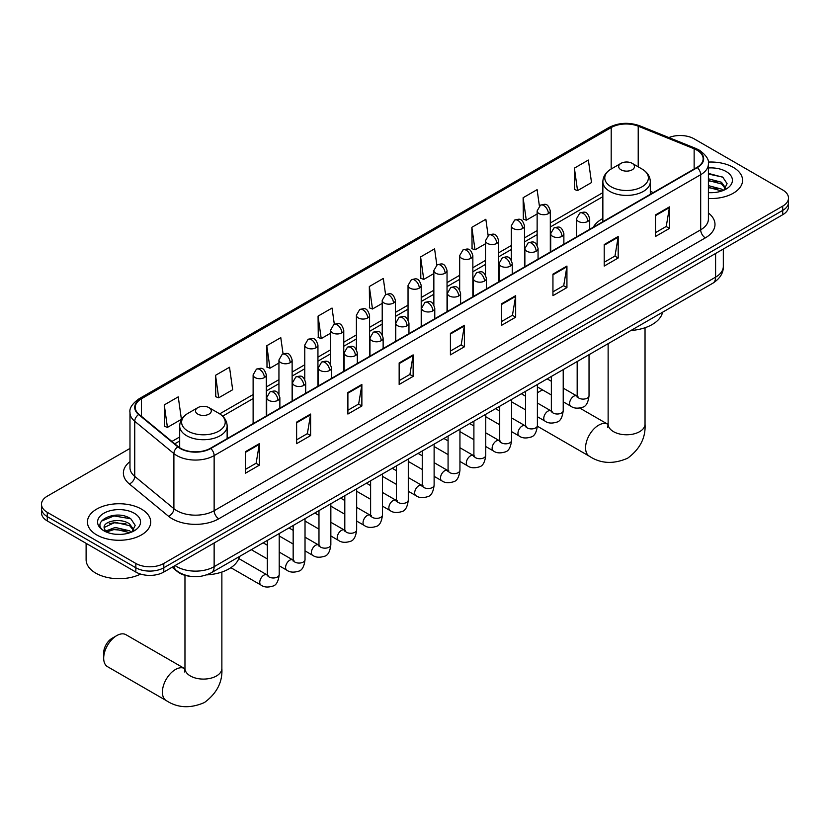 <?xml version="1.0" encoding="UTF-8"?>
<svg xmlns="http://www.w3.org/2000/svg" width="830" height="830" viewBox="0 0 830 830"><rect width="100%" height="100%" fill="white"/><g stroke="black" fill="none" stroke-linecap="round" stroke-linejoin="round"><path stroke-width="1.25" d="M602.86 218.498A34.933 20.169 0 0 0 593.263 227.244M189.946 576.269A19.775 11.413 180 0 1 177.444 571.6L172.142 567.243M129.978 448.439L47.289 496.174A19.775 11.413 0 0 0 41.5 504.246L41.5 512.857A19.775 11.413 0 0 0 47.289 520.929L135.84 572.057A19.775 11.413 0 0 0 163.8 572.057L782.711 214.731A19.775 11.413 0 0 0 788.5 206.66L788.5 202.354A19.775 11.413 0 0 1 782.711 210.426A19.775 11.413 0 0 0 788.5 202.354L788.5 198.048A19.775 11.413 0 0 0 782.711 189.977L694.16 138.859A19.775 11.413 0 0 0 668.876 137.562M41.5 504.246A19.775 11.413 0 0 0 47.289 512.328L135.84 563.446A19.775 11.413 0 0 0 163.8 563.446L163.8 567.751L782.711 210.426L163.8 567.751A19.775 11.413 0 0 1 135.84 567.751A19.775 11.413 0 0 0 163.8 567.751L163.8 572.057M47.289 512.328L47.289 516.623L135.84 567.751L47.289 516.623A19.775 11.413 0 0 1 41.5 508.551A19.775 11.413 0 0 0 47.289 516.623L47.289 520.929M733.305 167.38A31.633 18.26 0 0 0 708.28 162.089A31.633 18.26 0 0 1 733.305 167.38A31.633 18.26 0 0 1 742.57 180.297A31.633 18.26 0 0 0 733.305 167.38M141.432 509.091A31.633 18.26 0 0 0 106.956 505.138A31.633 18.26 0 0 0 87.43 522.008A31.633 18.26 0 0 0 96.695 534.925A31.633 18.26 0 0 0 131.171 538.888A31.633 18.26 0 0 0 150.697 522.008A31.633 18.26 0 0 0 141.432 509.091A31.633 18.26 0 0 0 106.956 505.138A31.633 18.26 0 0 0 87.43 522.008A31.633 18.26 0 0 0 96.695 534.925A31.633 18.26 0 0 0 131.171 538.888A31.633 18.26 0 0 0 150.697 522.008A31.633 18.26 0 0 0 141.432 509.091M696.961 150.157A21.092 12.18 180 0 1 703.135 158.769A21.092 12.18 180 0 1 696.961 167.38L210.405 448.283A21.092 12.18 180 0 1 178.222 446.654L139.066 414.377A21.092 12.18 180 0 1 135.249 407.385A21.092 12.18 180 0 1 141.422 398.784L611.212 127.55A21.092 12.18 180 0 1 638.218 126.191L694.139 148.788A21.092 12.18 180 0 1 696.961 150.157M697.325 149.94A21.622 12.481 0 0 0 694.44 148.539L638.529 125.942A21.622 12.481 0 0 0 610.839 127.332L141.048 398.566A21.622 12.481 0 0 0 138.631 414.544L177.786 446.831A21.622 12.481 0 0 0 210.779 448.501L697.325 167.587A21.622 12.481 0 0 0 697.325 149.94M245.358 451.728L245.358 473.256L259.344 465.184L259.344 443.656L245.358 451.728M245.358 469.438L256.128 463.223L259.282 444.372A5.271 3.04 -120 0 0 259.344 443.656M256.034 463.275L259.344 465.184M296.621 422.128L296.621 443.656L310.607 435.584L310.607 414.056L296.621 422.128M296.621 439.838L307.39 433.623L310.545 414.772A5.271 3.04 -120 0 0 310.607 414.056M307.297 433.675L310.607 435.584M347.895 392.538L347.895 414.056L361.87 405.984L361.87 384.466L347.895 392.538M347.895 410.238L358.653 404.023L361.818 385.172A5.271 3.04 -120 0 0 361.87 384.466M358.56 404.075L361.87 405.984M399.157 362.938L399.157 384.466L413.133 376.395L413.133 354.867L399.157 362.938M399.157 380.638L409.927 374.423L413.081 355.582A5.271 3.04 -120 0 0 413.133 354.867M409.833 374.475L413.133 376.395M655.482 214.949L655.482 236.477L669.457 228.406L669.457 206.878L655.482 214.949M655.482 232.659L666.251 226.434L669.405 207.593A5.271 3.04 -120 0 0 669.457 206.878M666.148 226.497L669.457 228.406M604.209 244.549L604.209 266.067L618.194 257.995L618.194 236.477L604.209 244.549M604.209 262.249L614.978 256.034L618.143 237.193A5.271 3.04 -120 0 0 618.194 236.477M614.885 256.086L618.194 257.995M552.946 274.139L552.946 295.667L566.932 287.595L566.932 266.067L552.946 274.139M552.946 291.849L563.715 285.634L566.869 266.783A5.271 3.04 -120 0 0 566.932 266.067M563.622 285.686L566.932 287.595M501.683 303.739L501.683 325.267L515.669 317.195L515.669 295.667L501.683 303.739M501.683 321.449L512.452 315.234L515.606 296.383A5.271 3.04 -120 0 0 515.669 295.667M512.359 315.286L515.669 317.195M450.42 333.338L450.42 354.867L464.406 346.795L464.406 325.267L450.42 333.338M450.42 351.049L461.19 344.824L464.344 325.983A5.271 3.04 -120 0 0 464.406 325.267M461.096 344.886L464.406 346.795M708.405 198.495A31.633 18.26 0 0 0 742.57 180.297A31.633 18.26 0 0 1 708.405 198.495M163.8 563.446L782.711 206.12A19.775 11.413 0 0 0 788.5 198.048M283.061 353.87L280.779 337.644L266.793 345.716L267.021 367.109M215.53 375.316L218.684 397.809L232.67 389.737L229.516 367.244L215.53 375.316L215.759 396.709M164.267 404.916L167.421 427.398L181.407 419.326L178.253 396.844L164.267 404.916L164.496 426.309M436.839 265.019L434.578 248.855L420.592 256.927L420.82 278.32M488.113 235.461L485.841 219.255L471.855 227.327L472.083 248.72M539.386 205.944L537.103 189.655L523.118 197.727L523.346 219.12M574.391 168.127L577.545 190.62L591.52 182.548L588.366 160.055L574.391 168.127L574.609 189.531M334.314 324.219L332.042 308.044L318.066 316.116L318.284 337.509M385.577 294.608L383.304 278.444L369.329 286.516L369.558 307.92M369.329 286.516L372.483 309.009L382.215 303.396M372.483 309.009L369.329 307.837M420.592 256.927L423.746 279.42L433.851 273.578M423.746 279.42L420.592 278.237M471.855 227.327L475.009 249.82L485.488 243.771M475.009 249.82L471.855 248.637M523.118 197.727L526.282 220.22L537.135 213.953M526.282 220.22L523.118 219.037M577.545 190.62L574.391 189.437M318.066 316.116L321.22 338.609L330.579 333.204M321.22 338.609L318.066 337.426M266.793 345.716L269.958 368.209L278.942 363.021M269.958 368.209L266.793 367.026M218.684 397.809L215.53 396.626M167.421 427.398L164.267 426.226M708.405 192.477L712.337 192.674M708.405 185.64L721.467 189.074L723.21 190.475M708.405 187.341L721.778 191.004M708.405 178.803L721.467 182.247L725.752 188.151M708.405 180.515L721.467 183.949L725.41 188.597M708.405 192.612A21.487 12.409 0 0 0 726.136 189.064A21.487 12.409 0 0 0 726.136 171.519A21.487 12.409 0 0 0 708.405 167.971M723.718 190.267L727.09 183.658L722.826 177.236L708.405 173.397M708.405 174.061L722.536 177.039M708.405 180.899L717.784 182.071M708.405 187.736L717.784 188.908M542.768 390.007A18.457 10.655 120 0 0 539.905 391.304L537.394 392.746L539.905 391.304A18.457 10.655 120 0 0 537.394 393.026M602.86 221.703L602.86 181.718A23.728 13.695 0 0 0 609.811 191.398A23.728 13.695 0 0 0 635.666 194.365A23.728 13.695 0 0 0 650.315 181.718C650.139 176.437 647.369 172.194 641.995 169.009L632.18 163.344A7.906 4.565 0 0 0 620.996 163.344A7.906 4.565 0 0 0 620.996 169.797A7.906 4.565 0 0 0 632.18 169.797A7.906 4.565 0 0 0 632.18 163.344L641.995 169.009A21.798 12.585 0 0 1 641.995 186.812A21.798 12.585 0 0 1 611.171 186.812A21.798 12.585 0 0 1 611.171 169.009L611.212 127.55M630.945 330.496A36.25 20.926 0 0 0 662.568 312.236M103.688 658.211L103.688 652.837A11.859 6.848 -60 0 1 112.071 638.301L116.729 635.614A18.457 10.655 120 0 0 103.688 658.211A18.457 10.655 120 0 0 107.506 666.666L166.228 700.562A18.457 10.655 -60 0 1 163.396 685.777A18.457 10.655 -60 0 1 175.452 669.52A18.457 10.655 -60 0 1 184.685 668.607L184.955 668.762M197.82 414.108A7.906 4.565 0 0 0 209.004 414.108A7.906 4.565 0 0 0 209.004 407.655L218.829 413.319A21.798 12.585 0 0 1 218.829 431.123A21.798 12.585 0 0 1 188.005 431.123A21.798 12.585 0 0 1 188.005 413.319C182.631 416.515 179.861 420.748 179.685 426.029A23.728 13.695 0 0 0 186.636 435.719A23.728 13.695 0 0 0 212.501 438.686A23.728 13.695 0 0 0 227.14 426.029C226.964 420.748 224.193 416.515 218.829 413.319L209.004 407.655A7.906 4.565 0 0 0 197.82 407.655A7.906 4.565 0 0 0 197.82 414.108M206.649 574.879A36.25 20.926 0 0 0 239.403 556.546M184.685 668.607L125.963 634.701A18.457 10.655 120 0 0 116.729 635.614L112.071 638.301M86.113 543.339L86.113 559.679A32.951 19.028 0 0 0 95.761 573.136A32.951 19.028 0 0 0 140.592 574.08M115.495 534.24L120.454 534.385M105.618 531.086L115.204 527.434L129.594 530.795L131.337 532.196M106.499 532.009L115.204 529.135L129.905 532.715M105.763 531.75L104.227 528.139A14.899 8.601 0 0 0 106.624 532.123M133.869 529.872L129.594 523.958C120.651 517.287 102.256 521.406 104.227 528.139L104.165 527.486M104.258 528.357L104.673 527.247L115.204 522.309L129.594 525.67L133.537 530.318M131.846 531.978L135.207 525.369L130.953 518.957C115.878 508.116 89.09 522.402 104.559 531.148L105.327 531.625M134.253 513.241A21.487 12.409 0 0 0 103.864 513.241A21.487 12.409 0 0 0 103.864 530.785A21.487 12.409 0 0 0 134.253 530.785A21.487 12.409 0 0 0 134.253 513.241M101.416 521.115L114.032 515.928L130.663 518.76M109.301 523.626L114.032 522.765L125.901 523.782M109.301 530.463L114.032 529.602L125.901 530.619M175.078 565.541A26.363 15.22 0 0 0 176.852 566.672A26.363 15.22 0 0 0 214.14 566.672L715.595 277.158A26.363 15.22 0 0 0 723.324 266.399C723.511 272.935 720.025 278.538 712.866 283.196L211.401 572.71A13.187 7.615 60 0 0 214.14 566.672L214.14 542.996M715.595 253.482L715.595 277.158A13.187 7.615 60 0 1 712.866 283.196M174.01 566.164A13.187 8.819 129.5 0 0 176.313 570.449L172.308 567.149M782.711 214.731L782.711 206.12M135.84 572.057L135.84 563.446M708.405 213.009A32.951 19.028 180 0 1 705.344 237.878L218.798 518.781A6.588 3.808 60 0 1 214.14 510.709L700.686 229.806A26.363 15.22 0 0 0 708.405 219.037L708.405 163.935A26.363 15.22 180 0 1 700.686 174.694A6.588 3.808 -120 0 0 697.325 167.587M218.798 518.781A32.951 19.028 180 0 1 172.194 518.781A32.951 19.028 180 0 1 168.5 516.239L129.345 483.952A32.951 19.028 180 0 1 129.978 461.625M176.852 510.709A26.363 15.22 0 0 0 214.14 510.709L214.14 455.597A26.363 15.22 180 0 1 173.895 453.574L134.74 421.287A26.363 15.22 180 0 1 129.978 412.552L129.978 467.664A26.363 15.22 0 0 0 134.74 476.389L173.895 508.676A26.363 15.22 0 0 0 176.852 510.709M708.405 163.935C709.287 159.817 706.257 155.22 699.317 150.157L695.851 148.466A6.588 3.092 112 0 0 694.44 148.539M695.851 148.466L639.94 125.87C629.015 122 618.651 122.56 608.847 127.55A6.588 3.808 60 0 1 610.839 127.332M141.048 398.566A6.588 3.808 -120 0 0 139.066 398.774C132.219 403.691 129.19 408.287 129.978 412.552M138.631 414.544A6.588 4.409 129.5 0 0 134.74 421.287L134.74 476.389A6.588 4.409 -50.5 0 1 129.345 483.952M639.94 125.87A6.588 3.092 112 0 0 638.529 125.942M177.786 446.831A6.588 4.409 129.5 0 0 173.895 453.574L173.895 508.676A6.588 4.409 -50.5 0 1 168.5 516.239M210.779 448.501A6.588 3.808 60 0 1 214.14 455.597L700.686 174.694L700.686 229.806A6.588 3.808 60 0 0 705.344 237.878M141.422 398.784L141.422 416.318M694.139 148.788L694.139 168.998M638.218 126.191L638.218 166.83M653.324 192.57L650.315 191.346M602.86 192.643L550.311 222.98M537.135 230.595L524.498 237.888M511.311 245.504L498.674 252.797M485.488 260.402L472.851 267.706M459.675 275.311L447.038 282.605M433.851 290.22L421.215 297.514M408.038 305.129L395.402 312.422M382.215 320.027L369.578 327.331M356.402 334.936L343.765 342.23M330.579 349.845L317.942 357.139M304.766 364.754L292.129 372.048M278.942 379.652L266.306 386.956M253.119 394.561L219.701 413.859M179.685 436.964L171.903 441.456M450.42 334.023L464.344 325.983M501.683 304.423L515.606 296.383M552.946 274.823L566.869 266.783M604.209 245.224L618.143 237.193M655.482 215.634L669.405 207.593M399.157 363.623L413.081 355.582M347.895 393.213L361.818 385.172M296.621 422.812L310.545 414.772M245.358 452.412L259.282 444.372M645.035 327.726L645.035 424.13A18.457 10.655 180 0 1 639.629 431.662A18.457 10.655 180 0 1 613.536 431.662A18.457 10.655 180 0 1 608.131 424.13L607.633 427.668M645.035 424.13C645.833 437.68 640.034 449.04 627.625 458.212C613.484 464.375 600.733 463.721 589.393 456.251A18.457 10.655 -60 0 1 586.561 441.467A18.457 10.655 -60 0 1 598.617 425.199A18.457 10.655 -60 0 1 607.851 424.286L608.131 424.441M221.869 572.046L221.869 668.441A18.457 10.655 180 0 1 216.464 675.973A18.457 10.655 180 0 1 190.371 675.973A18.457 10.655 180 0 1 184.966 668.441L184.468 671.978M587.764 221.434A6.588 3.808 0 0 0 589.694 218.747C587.018 210.291 584.413 211.972 579.807 213.03A6.588 3.808 60 0 1 583.106 213.362A6.588 3.808 -120 0 1 587.764 221.434A6.588 3.808 0 0 1 578.437 221.434A6.588 3.808 0 0 1 576.508 218.747L579.807 213.03M563.217 401.813L570.812 406.202A5.934 3.424 -60 0 1 569.909 401.45A5.934 3.424 -60 0 1 573.779 396.221A5.934 3.424 -60 0 1 574.049 396.076A5.934 3.424 -60 0 1 576.746 395.931L563.217 388.118M577.514 396.522L576.985 396.968L577.172 395.682A5.934 3.424 -0 0 0 578.904 398.11A5.934 3.424 -0 0 0 587.028 398.255A5.934 3.424 -0 0 0 589.03 395.682C588.221 402.571 586.084 406.42 582.639 407.229C577.68 408.733 573.738 408.391 570.812 406.202M561.941 236.343A6.588 3.808 0 0 0 563.871 233.645C561.205 225.189 558.6 226.881 553.984 227.939A6.588 3.808 60 0 1 557.283 228.271A6.588 3.808 -120 0 1 561.941 236.343A6.588 3.808 0 0 1 552.624 236.343A6.588 3.808 0 0 1 550.695 233.645L553.984 227.939M537.394 416.722L544.999 421.111A5.934 3.424 -60 0 1 544.086 416.359A5.934 3.424 -60 0 1 547.966 411.13A5.934 3.424 -60 0 1 548.225 410.985A5.934 3.424 -60 0 1 550.933 410.84L537.394 403.017M551.691 411.431L551.162 411.867L551.348 410.591A5.934 3.424 -0 0 0 553.091 413.008A5.934 3.424 -0 0 0 561.205 413.164A5.934 3.424 -0 0 0 563.217 410.591C562.398 417.48 560.271 421.329 556.816 422.128C551.857 423.642 547.914 423.3 544.999 421.111M536.128 251.241A6.588 3.808 0 0 0 538.058 248.554C535.381 240.098 532.777 241.789 528.171 242.848A6.588 3.808 60 0 1 531.459 243.169A6.588 3.808 -120 0 1 536.128 251.241A6.588 3.808 0 0 1 526.801 251.241A6.588 3.808 0 0 1 524.871 248.554L528.171 242.848M511.581 431.631L519.175 436.02A5.934 3.424 -60 0 1 518.273 431.258A5.934 3.424 -60 0 1 522.143 426.039A5.934 3.424 -60 0 1 522.402 425.894A5.934 3.424 -60 0 1 525.11 425.738L511.581 417.926M525.878 426.34L525.338 426.776L525.535 425.5A5.934 3.424 -0 0 0 527.268 427.917A5.934 3.424 -0 0 0 535.392 428.062A5.934 3.424 -0 0 0 537.394 425.5C536.585 432.389 534.447 436.227 530.993 437.037C526.044 438.551 522.101 438.209 519.175 436.02M510.305 266.15A6.588 3.808 0 0 0 512.235 263.463C509.558 255.007 506.964 256.688 502.347 257.757A6.588 3.808 60 0 1 505.646 258.078A6.588 3.808 -120 0 1 510.305 266.15A6.588 3.808 0 0 1 500.988 266.15A6.588 3.808 0 0 1 499.058 263.463L502.347 257.757M485.758 446.53L493.362 450.918A5.934 3.424 -60 0 1 492.449 446.167A5.934 3.424 -60 0 1 496.33 440.938A5.934 3.424 -60 0 1 496.589 440.803A5.934 3.424 -60 0 1 499.287 440.647L485.758 432.835M500.054 441.249L499.525 441.685L499.712 440.398A5.934 3.424 -0 0 0 501.455 442.826A5.934 3.424 -0 0 0 509.568 442.971A5.934 3.424 -0 0 0 511.581 440.398C510.761 447.287 508.634 451.136 505.18 451.945C500.22 453.45 496.278 453.107 493.362 450.918M484.492 281.059A6.588 3.808 0 0 0 486.422 278.372C483.745 269.916 481.141 271.597 476.534 272.655A6.588 3.808 60 0 1 479.823 272.987A6.588 3.808 -120 0 1 484.492 281.059A6.588 3.808 0 0 1 475.165 281.059A6.588 3.808 0 0 1 473.235 278.372L476.534 272.655M459.945 461.439L467.539 465.827A5.934 3.424 -60 0 1 466.626 461.075A5.934 3.424 -60 0 1 470.506 455.846A5.934 3.424 -60 0 1 470.766 455.701A5.934 3.424 -60 0 1 473.474 455.556L459.945 447.744M474.231 456.147L473.702 456.593L473.899 455.307A5.934 3.424 -0 0 0 475.632 457.735A5.934 3.424 -0 0 0 483.745 457.88A5.934 3.424 -0 0 0 485.758 455.307C484.948 462.196 482.811 466.045 479.356 466.854C474.397 468.359 470.465 468.016 467.539 465.827M458.668 295.968A6.588 3.808 0 0 0 460.598 293.27C457.921 284.825 455.328 286.506 450.711 287.564A6.588 3.808 60 0 1 454.01 287.896A6.588 3.808 -120 0 1 458.668 295.968A6.588 3.808 0 0 1 449.352 295.968A6.588 3.808 0 0 1 447.422 293.27L450.711 287.564M434.121 476.347L441.726 480.736A5.934 3.424 -60 0 1 440.813 475.984A5.934 3.424 -60 0 1 444.683 470.755A5.934 3.424 -60 0 1 444.953 470.61A5.934 3.424 -60 0 1 447.65 470.465L434.121 462.652M448.418 471.056L447.889 471.492L448.076 470.216A5.934 3.424 -0 0 0 449.819 472.633A5.934 3.424 -0 0 0 457.932 472.789A5.934 3.424 -0 0 0 459.945 470.216C459.125 477.105 456.998 480.954 453.543 481.753C448.584 483.268 444.641 482.925 441.726 480.736M432.845 310.866A6.588 3.808 0 0 0 434.775 308.179C432.108 299.723 429.504 301.415 424.898 302.473A6.588 3.808 60 0 1 428.187 302.794A6.588 3.808 -120 0 1 432.845 310.866A6.588 3.808 0 0 1 423.528 310.866A6.588 3.808 0 0 1 421.599 308.179L424.898 302.473M408.298 491.256L415.903 495.645A5.934 3.424 -60 0 1 414.99 490.883A5.934 3.424 -60 0 1 418.87 485.664A5.934 3.424 -60 0 1 419.129 485.519A5.934 3.424 -60 0 1 421.837 485.363L408.298 477.551M422.595 485.965L422.065 486.401L422.252 485.125A5.934 3.424 -0 0 0 423.995 487.542A5.934 3.424 -0 0 0 432.108 487.687A5.934 3.424 -0 0 0 434.121 485.125C433.312 492.014 431.175 495.852 427.72 496.662C422.761 498.176 418.828 497.834 415.903 495.645M407.032 325.775A6.588 3.808 0 0 0 408.962 323.088C406.285 314.632 403.691 316.313 399.074 317.382A6.588 3.808 60 0 1 402.374 317.703A6.588 3.808 -120 0 1 407.032 325.775A6.588 3.808 0 0 1 397.705 325.775A6.588 3.808 0 0 1 395.775 323.088L399.074 317.382M382.485 506.155L390.079 510.543A5.934 3.424 -60 0 1 389.177 505.792A5.934 3.424 -60 0 1 393.046 500.563A5.934 3.424 -60 0 1 393.316 500.428A5.934 3.424 -60 0 1 396.014 500.272L382.485 492.46M396.782 500.874L396.252 501.31L396.439 500.023A5.934 3.424 -0 0 0 398.172 502.451A5.934 3.424 -0 0 0 406.295 502.596A5.934 3.424 -0 0 0 408.298 500.023C407.489 506.912 405.351 510.761 401.907 511.571C396.948 513.075 393.005 512.733 390.079 510.543M381.209 340.684A6.588 3.808 0 0 0 383.138 337.997C380.472 329.541 377.868 331.222 373.251 332.28A6.588 3.808 60 0 1 376.55 332.612A6.588 3.808 -120 0 1 381.209 340.684A6.588 3.808 0 0 1 371.892 340.684A6.588 3.808 0 0 1 369.962 337.997L373.251 332.28M356.661 521.064L364.266 525.452A5.934 3.424 -60 0 1 363.353 520.701A5.934 3.424 -60 0 1 367.233 515.471A5.934 3.424 -60 0 1 367.493 515.326A5.934 3.424 -60 0 1 370.201 515.181L356.661 507.369M370.958 515.772L370.429 516.219L370.616 514.932A5.934 3.424 -0 0 0 372.359 517.36A5.934 3.424 -0 0 0 380.472 517.505A5.934 3.424 -0 0 0 382.485 514.932C381.665 521.821 379.538 525.67 376.083 526.479C371.124 527.984 367.192 527.641 364.266 525.452M355.396 355.593A6.588 3.808 0 0 0 357.325 352.895C354.649 344.45 352.045 346.131 347.438 347.189A6.588 3.808 60 0 1 350.737 347.521A6.588 3.808 -120 0 1 355.396 355.593A6.588 3.808 0 0 1 346.069 355.593A6.588 3.808 0 0 1 344.139 352.895L347.438 347.189M330.848 535.973L338.443 540.361A5.934 3.424 -60 0 1 337.54 535.609A5.934 3.424 -60 0 1 341.41 530.38A5.934 3.424 -60 0 1 341.68 530.235A5.934 3.424 -60 0 1 344.377 530.09L330.848 522.278M345.145 530.681L344.606 531.117L344.803 529.841A5.934 3.424 -0 0 0 346.535 532.258A5.934 3.424 -0 0 0 354.659 532.414A5.934 3.424 -0 0 0 356.661 529.841C355.852 536.73 353.715 540.579 350.26 541.388C345.311 542.893 341.369 542.55 338.443 540.361M329.572 370.491A6.588 3.808 0 0 0 331.502 367.804C328.825 359.349 326.232 361.04 321.615 362.098A6.588 3.808 60 0 1 324.914 362.42A6.588 3.808 -120 0 1 329.572 370.491A6.588 3.808 0 0 1 320.256 370.491A6.588 3.808 0 0 1 318.326 367.804L321.615 362.098M305.025 550.881L312.63 555.27A5.934 3.424 -60 0 1 311.717 550.508A5.934 3.424 -60 0 1 315.597 545.289A5.934 3.424 -60 0 1 315.857 545.144A5.934 3.424 -60 0 1 318.554 544.988L305.025 537.176M319.322 545.59L318.793 546.026L318.979 544.75A5.934 3.424 -0 0 0 320.722 547.167A5.934 3.424 -0 0 0 328.836 547.312A5.934 3.424 -0 0 0 330.848 544.75C330.029 551.639 327.902 555.488 324.447 556.287C319.488 557.802 315.545 557.459 312.63 555.27M303.759 385.4A6.588 3.808 0 0 0 305.689 382.713C303.012 374.257 300.408 375.938 295.802 377.007A6.588 3.808 60 0 1 299.091 377.328A6.588 3.808 -120 0 1 303.759 385.4A6.588 3.808 0 0 1 294.432 385.4A6.588 3.808 0 0 1 292.502 382.713L295.802 377.007M279.212 565.78L286.807 570.168A5.934 3.424 -60 0 1 285.904 565.417A5.934 3.424 -60 0 1 289.774 560.188A5.934 3.424 -60 0 1 290.033 560.053A5.934 3.424 -60 0 1 292.741 559.897L279.212 552.085M293.498 560.499L292.969 560.935L293.166 559.659A5.934 3.424 -0 0 0 294.899 562.076A5.934 3.424 -0 0 0 303.023 562.221A5.934 3.424 -0 0 0 305.025 559.659C304.216 566.537 302.079 570.386 298.624 571.196C293.675 572.7 289.732 572.358 286.807 570.168M277.936 400.309A6.588 3.808 0 0 0 279.866 397.622C277.189 389.166 274.595 390.847 269.978 391.916A6.588 3.808 60 0 1 273.277 392.237A6.588 3.808 -120 0 1 277.936 400.309A6.588 3.808 0 0 1 268.619 400.309A6.588 3.808 0 0 1 266.689 397.622L269.978 391.916M230.875 567.689L260.994 585.077A5.934 3.424 -60 0 1 260.081 580.326A5.934 3.424 -60 0 1 263.95 575.097A5.934 3.424 -60 0 1 264.22 574.951A5.934 3.424 -60 0 1 266.918 574.806L238.801 558.569M267.685 575.398L267.156 575.844L267.343 574.557A5.934 3.424 -0 0 0 269.086 576.985A5.934 3.424 -0 0 0 277.199 577.13A5.934 3.424 -0 0 0 279.212 574.557C278.392 581.446 276.265 585.295 272.811 586.105C267.851 587.609 263.909 587.267 260.994 585.077M548.381 213.601A6.588 3.808 0 0 0 550.311 210.913C547.634 202.458 545.04 204.139 540.423 205.207A6.588 3.808 60 0 1 543.723 205.529A6.588 3.808 -120 0 1 548.381 213.601A6.588 3.808 0 0 1 539.064 213.601A6.588 3.808 0 0 1 537.135 210.913L540.423 205.207M522.568 228.509A6.588 3.808 0 0 0 524.498 225.822C521.821 217.367 519.217 219.047 514.61 220.106A6.588 3.808 60 0 1 517.899 220.438A6.588 3.808 -120 0 1 522.568 228.509A6.588 3.808 0 0 1 513.241 228.509A6.588 3.808 0 0 1 511.311 225.822L514.61 220.106M496.745 243.418A6.588 3.808 0 0 0 498.674 240.721C495.998 232.276 493.404 233.956 488.787 235.015A6.588 3.808 60 0 1 492.086 235.347A6.588 3.808 -120 0 1 496.745 243.418A6.588 3.808 0 0 1 487.428 243.418A6.588 3.808 0 0 1 485.488 240.721L488.787 235.015M470.921 258.317A6.588 3.808 0 0 0 472.851 255.63C470.185 247.174 467.581 248.865 462.974 249.923A6.588 3.808 60 0 1 466.263 250.245A6.588 3.808 -120 0 1 470.921 258.317A6.588 3.808 0 0 1 461.605 258.317A6.588 3.808 0 0 1 459.675 255.63L462.974 249.923M445.108 273.226A6.588 3.808 0 0 0 447.038 270.538C444.361 262.083 441.768 263.764 437.151 264.832A6.588 3.808 60 0 1 440.45 265.154A6.588 3.808 -120 0 1 445.108 273.226A6.588 3.808 0 0 1 435.781 273.226A6.588 3.808 0 0 1 433.851 270.538L437.151 264.832M419.285 288.135A6.588 3.808 0 0 0 421.215 285.447C418.548 276.992 415.944 278.673 411.327 279.741A6.588 3.808 60 0 1 414.627 280.063A6.588 3.808 -120 0 1 419.285 288.135A6.588 3.808 0 0 1 409.968 288.135A6.588 3.808 0 0 1 408.038 285.447L411.327 279.741M393.472 303.043A6.588 3.808 0 0 0 395.402 300.346C392.725 291.901 390.121 293.581 385.514 294.64A6.588 3.808 60 0 1 388.814 294.972A6.588 3.808 -120 0 1 393.472 303.043A6.588 3.808 0 0 1 384.145 303.043A6.588 3.808 0 0 1 382.215 300.346L385.514 294.64M367.649 317.952A6.588 3.808 0 0 0 369.578 315.255C366.901 306.799 364.308 308.49 359.691 309.549A6.588 3.808 60 0 1 362.99 309.87A6.588 3.808 -120 0 1 367.649 317.952A6.588 3.808 0 0 1 358.332 317.952A6.588 3.808 0 0 1 356.402 315.255L359.691 309.549M341.836 332.851A6.588 3.808 0 0 0 343.765 330.164C341.089 321.708 338.484 323.389 333.878 324.457A6.588 3.808 60 0 1 337.167 324.779A6.588 3.808 -120 0 1 341.836 332.851A6.588 3.808 0 0 1 332.508 332.851A6.588 3.808 0 0 1 330.579 330.164L333.878 324.457M316.012 347.76A6.588 3.808 0 0 0 317.942 345.073C315.265 336.617 312.671 338.298 308.055 339.366A6.588 3.808 60 0 1 311.354 339.688A6.588 3.808 -120 0 1 316.012 347.76A6.588 3.808 0 0 1 306.695 347.76A6.588 3.808 0 0 1 304.766 345.073L308.055 339.366M290.189 362.669A6.588 3.808 0 0 0 292.129 359.971C289.452 351.526 286.848 353.207 282.242 354.265A6.588 3.808 60 0 1 285.53 354.597A6.588 3.808 -120 0 1 290.189 362.669A6.588 3.808 0 0 1 280.872 362.669A6.588 3.808 0 0 1 278.942 359.971L282.242 354.265M264.376 377.577A6.588 3.808 0 0 0 266.306 374.88C263.629 366.424 261.035 368.115 256.418 369.174A6.588 3.808 60 0 1 259.717 369.506A6.588 3.808 -120 0 1 264.376 377.577A6.588 3.808 0 0 1 255.049 377.577A6.588 3.808 0 0 1 253.119 374.88L256.418 369.174M211.401 572.71C200.798 578.043 190.195 578.043 179.581 572.71L176.313 570.449M723.324 266.399L723.324 249.021M608.847 127.55L139.066 398.774M602.86 196.658L550.311 226.995M537.135 234.61L524.498 241.904M511.311 249.508L498.674 256.812M485.488 264.417L472.851 271.711M459.675 279.326L447.038 286.62M433.851 294.235L421.215 301.529M408.038 309.134L395.402 316.438M382.215 324.042L369.578 331.336M356.402 338.951L343.765 346.245M330.579 353.86L317.942 361.154M304.766 368.759L292.129 376.063M278.942 383.668L266.306 390.961M253.119 398.576L222.658 416.162M179.685 440.969L174.767 443.811M589.393 456.251L537.384 426.226M650.315 194.303L650.315 181.718M602.86 181.718C603.037 176.437 605.807 172.194 611.171 169.009L620.996 163.344M607.851 424.286L579.828 408.111M608.131 343.662L608.131 424.13M221.869 668.441C222.668 681.99 216.858 693.351 204.45 702.522C190.309 708.685 177.568 708.032 166.228 700.562M227.14 438.624L227.14 426.029M179.685 447.733L179.685 426.029M197.82 407.655L188.005 413.319M184.966 575.315L184.966 668.441M577.95 396.408L576.746 395.931M589.03 354.69L589.03 395.682M589.694 229.308L589.694 218.747M551.348 394.966L537.394 386.905M577.172 361.538L577.172 395.682M576.508 236.913L576.508 218.747M551.348 381.271L547.178 378.854M552.137 411.307L550.933 410.84M563.217 369.599L563.217 410.591M563.871 244.207L563.871 233.645M525.535 409.875L511.581 401.813M551.348 376.447L551.348 410.591M550.695 251.822L550.695 233.645M525.535 396.169L521.354 393.762M526.313 426.215L525.11 425.738M537.394 384.498L537.394 425.5M538.058 259.116L538.058 248.554M499.712 424.773L485.758 416.722M525.535 391.345L525.535 425.5M524.871 266.731L524.871 248.554M499.712 411.078L495.541 408.671M500.49 441.124L499.287 440.647M511.581 399.406L511.581 440.398M512.235 274.025L512.235 263.463M473.899 439.682L459.945 431.631M499.712 406.254L499.712 440.398M499.058 281.629L499.058 263.463M473.899 425.987L469.718 423.57M474.677 456.033L473.474 455.556M485.758 414.315L485.758 455.307M486.422 288.933L486.422 278.372M448.076 454.591L434.121 446.53M473.899 421.163L473.899 455.307M473.235 296.538L473.235 278.372M448.076 440.896L443.894 438.479M448.854 470.932L447.65 470.465M459.945 429.224L459.945 470.216M460.598 303.832L460.598 293.27M422.252 469.5L408.298 461.439M448.076 436.072L448.076 470.216M447.422 311.447L447.422 293.27M422.252 455.795L418.081 453.388M423.041 485.841L421.837 485.363M434.121 444.123L434.121 485.125M434.775 318.741L434.775 308.179M396.439 484.398L382.485 476.347M422.252 450.97L422.252 485.125M421.599 326.356L421.599 308.179M396.439 470.703L392.258 468.296M397.217 500.749L396.014 500.272M408.298 459.032L408.298 500.023M408.962 333.65L408.962 323.088M370.616 499.307L356.661 491.256M396.439 465.879L396.439 500.023M395.775 341.265L395.775 323.088M370.616 485.612L366.445 483.195M371.404 515.658L370.201 515.181M382.485 473.94L382.485 514.932M383.138 348.558L383.138 337.997M344.803 514.216L330.848 506.155M370.616 480.788L370.616 514.932M369.962 356.163L369.962 337.997M344.803 500.521L340.622 498.104M345.581 530.557L344.377 530.09M356.661 488.849L356.661 529.841M357.325 363.457L357.325 352.895M318.979 529.125L305.025 521.064M344.803 495.697L344.803 529.841M344.139 371.072L344.139 352.895M318.979 515.42L314.809 513.013M319.768 545.466L318.554 544.988M330.848 503.748L330.848 544.75M331.502 378.366L331.502 367.804M293.166 544.024L279.212 535.973M318.979 510.606L318.979 544.75M318.326 385.981L318.326 367.804M293.166 530.329L288.985 527.922M293.945 560.375L292.741 559.897M305.025 518.657L305.025 559.659M305.689 393.275L305.689 382.713M267.343 558.932L251.303 549.678M293.166 525.504L293.166 559.659M292.502 400.89L292.502 382.713M267.343 545.237L263.172 542.82M268.121 575.283L266.918 574.806M279.212 533.566L279.212 574.557M279.866 408.184L279.866 397.622M267.343 540.413L267.343 574.557M266.689 415.788L266.689 397.622M550.311 252.04L550.311 210.913M537.135 245.192L537.135 210.913M524.498 266.949L524.498 225.822M511.311 260.091L511.311 225.822M498.674 281.858L498.674 240.721M485.488 275L485.488 240.721M472.851 296.756L472.851 255.63M459.675 289.909L459.675 255.63M447.038 311.665L447.038 270.538M433.851 304.818L433.851 270.538M421.215 326.574L421.215 285.447M408.038 319.716L408.038 285.447M395.402 341.483L395.402 300.346M382.215 334.625L382.215 300.346M369.578 356.381L369.578 315.255M356.402 349.534L356.402 315.255M343.765 371.29L343.765 330.164M330.579 364.443L330.579 330.164M317.942 386.199L317.942 345.073M304.766 379.341L304.766 345.073M292.129 401.108L292.129 359.971M278.942 394.25L278.942 359.971M266.306 416.006L266.306 374.88M253.119 423.622L253.119 374.88"/></g></svg>
